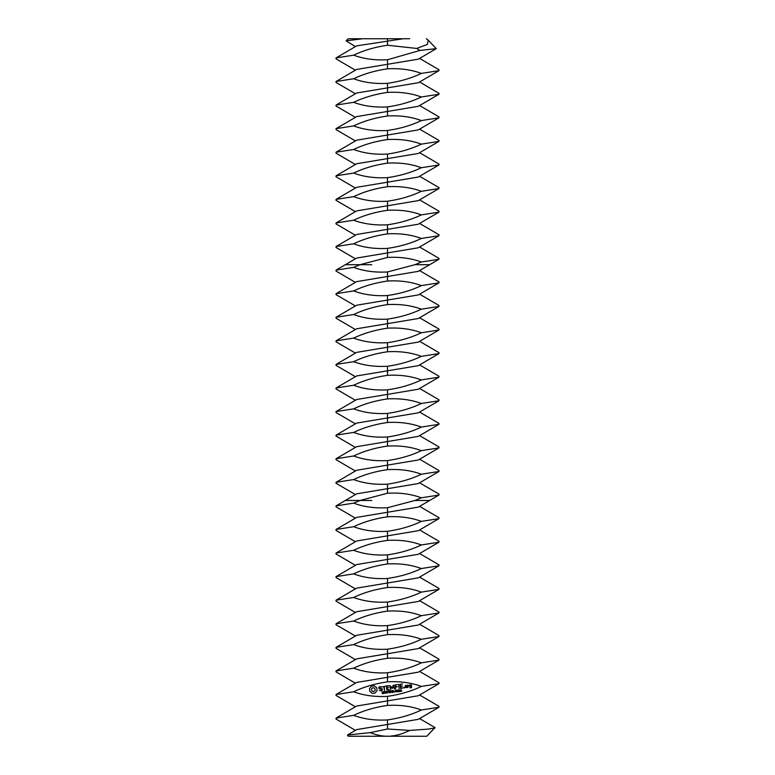 <?xml version="1.0" encoding="UTF-8"?>
<svg xmlns="http://www.w3.org/2000/svg" width="775" height="775" viewBox="0 0 775 775"><rect width="100%" height="100%" fill="white"/><g stroke="black" fill="none" stroke-linecap="round" stroke-linejoin="round"><path stroke-width="1.16" d="M409.684 38.75L362.69 38.75L346.096 40.862L355.405 46.607M346.096 40.862L348.207 38.75L362.69 38.75M424.225 736.25L403.223 736.25M355.405 730.36L336.03 719.035L336.03 718.096L353.642 715.344C363.669 719.084 374.955 720.614 387.5 719.936L387.5 724.46L356.703 729.595L347.471 735.01L348.207 736.25L426.793 736.25L435.017 727.589L419.595 718.57M355.405 70.186L336.03 58.861L336.03 57.931L356.703 45.841L403.223 38.75M428.217 40.164L436.267 48.651L419.972 50.433L387.5 59.762C374.955 60.45 363.669 58.919 353.642 55.17C363.562 50.385 374.858 47.072 387.5 45.241L416.737 48.438L427.393 44.437L428.217 40.164L426.298 38.75M355.405 93.765L336.03 82.441L336.03 81.511L356.703 69.421L418.297 59.162L436.267 48.651M347.471 735.01L370.256 732.627L387.5 728.994L409.675 730.428L427.693 729.159L435.133 727.909M409.675 730.428C401.77 734.332 394.378 736.279 387.5 736.25C382.007 736.26 376.253 735.049 370.256 732.627M416.737 48.438L419.972 50.433M421.358 73.412C411.438 78.198 400.142 81.511 387.5 83.342C374.955 84.02 363.669 82.489 353.642 78.75C363.562 73.964 374.858 70.651 387.5 68.82C400.045 68.142 411.331 69.672 421.358 73.412L438.97 70.651L438.97 69.721L419.595 58.396M336.03 57.931L353.642 55.17M355.405 117.345L336.03 106.02L336.03 105.08L356.703 93L418.297 82.741L438.97 70.651M387.5 728.994L387.5 724.46L418.297 719.336L438.97 707.246L438.97 706.306L419.595 694.991M336.03 718.096L356.703 706.015L418.297 695.756L438.97 683.666L438.97 682.736L419.595 671.412M353.642 715.344C363.562 710.549 374.858 707.246 387.5 705.415C400.045 704.727 411.331 706.257 421.358 710.007L438.97 707.246M387.5 719.936C400.142 718.105 411.438 714.792 421.358 710.007M421.358 686.427C411.438 691.213 400.142 694.526 387.5 696.357C374.955 697.035 363.669 695.504 353.642 691.765C363.562 686.97 374.858 683.666 387.5 681.835C400.045 681.157 411.331 682.688 421.358 686.427L438.97 683.666M355.405 706.781L336.03 695.456L336.03 694.526L353.642 691.765M421.358 96.991C411.438 101.777 400.142 105.09 387.5 106.921C374.955 107.599 363.669 106.068 353.642 102.329C363.562 97.534 374.858 94.23 387.5 92.399C400.045 91.721 411.331 93.242 421.358 96.991L438.97 94.23L438.97 93.3L419.595 81.976M336.03 81.511L353.642 78.75M355.405 140.914L336.03 129.599L336.03 128.66L356.703 116.579L418.297 106.32L438.97 94.23M336.03 694.526L356.703 682.436L418.297 672.177L438.97 660.087L438.97 659.157L419.595 647.832M383.47 692.734L383.47 693.489L382.162 693.673L383.354 693.112L382.182 692.685L382.172 691.92L383.383 691.746L382.278 692.288L383.47 692.734M385.127 691.755L384.1 693.548L383.867 691.591L385.127 691.755M386.977 691.213L387.219 693.17L385.756 691.571L385.727 693.354L385.485 691.397L386.938 692.84L386.977 691.213M388.382 692.036L387.587 692.375L388.382 692.036M389.932 690.845L389.253 691.164L389.205 692.928L388.992 691.193L388.265 691.048L389.932 690.845M371.477 686.166L369.51 688.684L369.849 691.436L372.368 693.402L375.119 693.063L377.086 690.554L376.747 687.793L374.228 685.827L371.477 686.166M391.695 690.632L391.937 692.588L391.549 691.658L390.581 691.784L390.435 692.773L390.193 690.816L390.552 691.552L391.53 691.436L391.695 690.632M393.245 691.562L394.078 692.327L392.993 691.668L392.46 692.53L392.218 690.564L393.477 690.69L393.245 691.562M394.843 691.242L394.058 691.581L394.843 691.242M396.325 690.283L396.035 692.123L395.298 690.399L396.325 690.283M398.04 690.07L397.74 691.92L397.013 690.196L398.04 690.07M399.997 691.397L398.96 691.726L399.173 689.711L399.997 691.397M401.712 691.184L400.675 691.513L400.888 689.498L401.712 691.184M378.801 687.377L378.956 688.617L381.755 689.237L381.232 690.341L379.401 690.535L381.436 690.787L382.346 690.099L382.191 688.839L379.392 688.219L379.915 687.125L381.746 686.931L379.731 686.66L378.801 687.377M382.588 686.786L383.78 686.64L384.478 690.418L384.255 686.582L385.64 686.175L382.588 686.786M386.473 685.827L386.744 689.905L389.37 689.818L387.19 689.614L387.006 688.171L388.885 687.706L386.948 687.696L386.773 686.272L389.118 685.749L386.473 685.827M393.38 685.1L392.198 687.793L389.98 685.643L390.716 689.653L390.561 686.456L392.286 688.491L393.468 686.088L394.301 688.956L393.38 685.1M397.391 684.49L394.814 685.042L395.55 689.062L395.56 687.125L397.43 686.65L395.502 686.65L395.327 685.226L397.391 684.49M398.621 684.335L399.144 688.617L398.621 684.335M404.23 687.183L404.327 687.977L404.23 687.183M407.282 687.386L407.049 685.468L405.383 685.439L405.412 687.609L407.282 687.386M402.487 683.86L399.91 684.422L400.636 688.433L403.223 687.88L400.82 687.938L400.646 686.505L402.516 686.03L400.588 686.03L400.413 684.596L402.487 683.86M407.679 685.158L407.979 687.532L408.067 686.311L409.374 685.478L407.679 685.158M409.781 684.897L409.713 686.33L411.137 686.398L411.254 687.318L410.043 687.047L409.888 687.725L411.554 687.754L411.438 684.926L409.781 684.897M421.358 662.848C411.438 667.643 400.142 670.947 387.5 672.778C374.955 673.456 363.669 671.925 353.642 668.186C363.562 663.4 374.858 660.087 387.5 658.256C400.045 657.578 411.331 659.108 421.358 662.848L438.97 660.087M355.405 683.201L336.03 671.877L336.03 670.947L353.642 668.186M421.358 120.571C411.438 125.356 400.142 128.669 387.5 130.5C374.955 131.178 363.669 129.648 353.642 125.908C363.562 121.113 374.858 117.81 387.5 115.979C400.045 115.291 411.331 116.822 421.358 120.571L438.97 117.81L438.97 116.87L419.595 105.555M336.03 105.08L353.642 102.329M355.405 164.494L336.03 153.179L336.03 152.239L356.703 140.159L418.297 129.9L438.97 117.81M336.03 670.947L356.703 658.857L418.297 648.597L438.97 636.517L438.97 635.577L419.595 624.253M421.358 639.268C411.438 644.064 400.142 647.367 387.5 649.198C374.955 649.886 363.669 648.355 353.642 644.606C363.562 639.821 374.858 636.507 387.5 634.677C400.045 633.998 411.331 635.529 421.358 639.268L438.97 636.517M355.405 659.622L336.03 648.307L336.03 647.367L353.642 644.606M421.358 144.14C411.438 148.936 400.142 152.249 387.5 154.07C374.955 154.758 363.669 153.227 353.642 149.478C363.562 144.693 374.858 141.379 387.5 139.558C400.045 138.87 411.331 140.401 421.358 144.14L438.97 141.389L438.97 140.449L419.595 129.134M336.03 128.66L353.642 125.908M355.405 188.073L336.03 176.748L336.03 175.818L356.703 163.728L418.297 153.469L438.97 141.389M336.03 647.367L356.703 635.277L418.297 625.018L438.97 612.938L438.97 611.998L419.595 600.683M421.358 615.689C411.438 620.484 400.142 623.798 387.5 625.619C374.955 626.307 363.669 624.776 353.642 621.027C363.562 616.241 374.858 612.928 387.5 611.107C400.045 610.419 411.331 611.95 421.358 615.689L438.97 612.938M355.405 636.042L336.03 624.727L336.03 623.788L353.642 621.027M421.358 167.72C411.438 172.515 400.142 175.818 387.5 177.649C374.955 178.337 363.669 176.807 353.642 173.057C363.562 168.272 374.858 164.959 387.5 163.128C400.045 162.45 411.331 163.98 421.358 167.72L438.97 164.968L438.97 164.029L419.595 152.704M336.03 152.239L353.642 149.478M355.405 211.653L336.03 200.328L336.03 199.398L356.703 187.308L418.297 177.049L438.97 164.968M336.03 623.788L356.703 611.708L418.297 601.448L438.97 589.358L438.97 588.419L419.595 577.104M384.952 692.065L384.148 691.784L384.245 692.569L384.952 692.065M373.066 687.706L374.48 688.103L375.207 689.382L374.819 690.806L373.531 691.533L372.116 691.135L371.39 689.847L371.777 688.433L373.066 687.706M393.303 690.99L392.508 690.757L392.596 691.494L393.303 690.99M396.316 691.658L395.608 690.38L395.647 691.736L396.316 691.658M398.021 691.455L397.323 690.176L397.362 691.533L398.021 691.455M405.683 685.875L406.604 685.759L406.778 687.202L405.858 687.318L405.683 685.875M410.082 685.333L410.992 685.226L411.079 685.923L410.159 686.03L410.082 685.333M421.358 592.119C411.438 596.905 400.142 600.218 387.5 602.049C374.955 602.727 363.669 601.197 353.642 597.457C363.562 592.662 374.858 589.358 387.5 587.528C400.045 586.84 411.331 588.37 421.358 592.119L438.97 589.358M355.405 612.473L336.03 601.148L336.03 600.208L353.642 597.457M421.358 191.299C411.438 196.094 400.142 199.398 387.5 201.229C374.955 201.907 363.669 200.376 353.642 196.637C363.562 191.851 374.858 188.538 387.5 186.707C400.045 186.029 411.331 187.56 421.358 191.299L438.97 188.538L438.97 187.608L419.595 176.283M336.03 175.818L353.642 173.057M355.405 235.232L336.03 223.907L336.03 222.977L356.703 210.887L418.297 200.628L438.97 188.538M336.03 600.208L356.703 588.128L418.297 577.869L438.97 565.779L438.97 564.849L419.595 553.524M421.358 568.54C411.438 573.326 400.142 576.639 387.5 578.47C374.955 579.148 363.669 577.617 353.642 573.878C363.562 569.083 374.858 565.779 387.5 563.948C400.045 563.27 411.331 564.801 421.358 568.54L438.97 565.779M355.405 588.893L336.03 577.569L336.03 576.639L353.642 573.878M421.358 214.878C411.438 219.664 400.142 222.977 387.5 224.808C374.955 225.486 363.669 223.956 353.642 220.216C363.562 215.421 374.858 212.118 387.5 210.287C400.045 209.608 411.331 211.139 421.358 214.878L438.97 212.118L438.97 211.188L419.595 199.863M336.03 199.398L353.642 196.637M355.405 258.802L336.03 247.487L336.03 246.547L356.703 234.467L418.297 224.208L438.97 212.118M336.03 576.639L356.703 564.549L418.297 554.29L438.97 542.2L438.97 541.27L419.595 529.945M421.358 544.961C411.438 549.756 400.142 553.059 387.5 554.89C374.955 555.568 363.669 554.038 353.642 550.298C363.562 545.513 374.858 542.2 387.5 540.369C400.045 539.691 411.331 541.221 421.358 544.961L438.97 542.2M355.405 565.314L336.03 553.989L336.03 553.059L353.642 550.298M421.358 238.458C411.438 243.243 400.142 246.557 387.5 248.387C374.955 249.066 363.669 247.535 353.642 243.796C363.562 239 374.858 235.697 387.5 233.866C400.045 233.178 411.331 234.709 421.358 238.458L438.97 235.697L438.97 234.757L419.595 223.442M336.03 222.977L353.642 220.216M360.084 264.701L387.5 257.445C400.045 256.757 411.331 258.288 421.358 262.028L414.916 264.701L387.5 271.957C374.955 272.645 363.669 271.114 353.642 267.365L360.084 264.701L345.34 264.701L356.703 258.046L418.297 247.787L438.97 235.697M336.03 553.059L356.703 540.969L418.297 530.71L438.97 518.63L438.97 517.69L419.595 506.366M421.358 521.381C411.438 526.177 400.142 529.48 387.5 531.311C374.955 531.999 363.669 530.468 353.642 526.719C363.562 521.933 374.858 518.62 387.5 516.789C400.045 516.111 411.331 517.642 421.358 521.381L438.97 518.63M355.405 541.735L336.03 530.42L336.03 529.48L353.642 526.719M421.358 262.028L438.97 259.276L438.97 258.337L419.595 247.022M336.03 246.547L353.642 243.796M336.03 529.48L356.703 517.39L418.297 507.131L429.66 500.476L414.916 500.476L421.358 497.802L438.97 495.051L438.97 494.111L419.595 482.796M414.916 500.476L387.5 507.732C374.955 508.419 363.669 506.889 353.642 503.14L360.084 500.476L387.5 493.22C400.045 492.532 411.331 494.062 421.358 497.802M355.405 518.155L336.03 506.84L336.03 505.901L353.642 503.14M355.405 305.96L336.03 294.636L336.03 293.706L356.703 281.616L418.297 271.357L429.66 264.701L414.916 264.701M336.03 293.706L353.642 290.945C363.669 294.694 374.955 296.224 387.5 295.537C400.142 293.706 411.438 290.402 421.358 285.607L438.97 282.856L438.97 281.916L419.595 270.591M355.405 329.54L336.03 318.215L336.03 317.285L356.703 305.195L418.297 294.936L438.97 282.856M355.405 282.381L336.03 271.066L336.03 270.126L353.642 267.365M353.642 290.945C363.562 286.159 374.858 282.846 387.5 281.015C400.045 280.337 411.331 281.868 421.358 285.607M360.084 500.476L345.34 500.476L356.703 493.82L418.297 483.561L438.97 471.471L438.97 470.532L419.595 459.217M421.358 474.232C411.438 479.018 400.142 482.331 387.5 484.162C374.955 484.84 363.669 483.309 353.642 479.57C363.562 474.775 374.858 471.471 387.5 469.64C400.045 468.952 411.331 470.483 421.358 474.232L438.97 471.471M355.405 494.586L336.03 483.261L336.03 482.321L353.642 479.57M336.03 482.321L356.703 470.241L418.297 459.982L438.97 447.892L438.97 446.962L419.595 435.637M421.358 309.186C411.438 313.982 400.142 317.285 387.5 319.116C374.955 319.794 363.669 318.263 353.642 314.524C363.562 309.738 374.858 306.425 387.5 304.594C400.045 303.916 411.331 305.447 421.358 309.186L438.97 306.425L438.97 305.495L419.595 294.171M355.405 353.119L336.03 341.794L336.03 340.864L356.703 328.774L418.297 318.515L438.97 306.425M421.358 450.653C411.438 455.438 400.142 458.752 387.5 460.582C374.955 461.261 363.669 459.73 353.642 455.991C363.562 451.195 374.858 447.892 387.5 446.061C400.045 445.383 411.331 446.913 421.358 450.653L438.97 447.892M355.405 471.006L336.03 459.682L336.03 458.752L353.642 455.991M336.03 458.752L356.703 446.662L418.297 436.403L438.97 424.312L438.97 423.382L419.595 412.058M421.358 332.766C411.438 337.551 400.142 340.864 387.5 342.695C374.955 343.373 363.669 341.843 353.642 338.103C363.562 333.308 374.858 330.005 387.5 328.174C400.045 327.496 411.331 329.026 421.358 332.766L438.97 330.005L438.97 329.075L419.595 317.75M336.03 317.285L353.642 314.524M355.405 376.698L336.03 365.374L336.03 364.434L356.703 352.354L418.297 342.095L438.97 330.005M421.358 427.073C411.438 431.869 400.142 435.172 387.5 437.003C374.955 437.681 363.669 436.151 353.642 432.411C363.562 427.626 374.858 424.312 387.5 422.482C400.045 421.803 411.331 423.334 421.358 427.073L438.97 424.312M355.405 447.427L336.03 436.102L336.03 435.172L353.642 432.411M336.03 435.172L356.703 423.082L418.297 412.823L438.97 400.743L438.97 399.803L419.595 388.478M421.358 356.345C411.438 361.131 400.142 364.444 387.5 366.275C374.955 366.953 363.669 365.422 353.642 361.683C363.562 356.887 374.858 353.584 387.5 351.753C400.045 351.065 411.331 352.596 421.358 356.345L438.97 353.584L438.97 352.644L419.595 341.329M336.03 340.864L353.642 338.103M355.405 400.268L336.03 388.953L336.03 388.013L356.703 375.933L418.297 365.674L438.97 353.584M421.358 403.494C411.438 408.289 400.142 411.593 387.5 413.424C374.955 414.112 363.669 412.581 353.642 408.832C363.562 404.046 374.858 400.733 387.5 398.902C400.045 398.224 411.331 399.755 421.358 403.494L438.97 400.743M355.405 423.847L336.03 412.523L336.03 411.593L353.642 408.832M336.03 411.593L356.703 399.503L418.297 389.244L438.97 377.163L438.97 376.224L419.595 364.909M421.358 379.915C411.438 384.71 400.142 388.023 387.5 389.844C374.955 390.532 363.669 389.002 353.642 385.252C363.562 380.467 374.858 377.154 387.5 375.332C400.045 374.645 411.331 376.175 421.358 379.915L438.97 377.163M336.03 364.434L353.642 361.683M336.03 388.013L353.642 385.252M387.5 38.75L387.5 45.241M387.5 59.762L387.5 68.82M387.5 83.342L387.5 92.399M387.5 696.357L387.5 705.415M387.5 106.921L387.5 115.979M387.5 672.778L387.5 681.835M387.5 130.5L387.5 139.558M387.5 649.198L387.5 658.256M387.5 154.07L387.5 163.128M387.5 625.619L387.5 634.677M387.5 177.649L387.5 186.707M387.5 602.049L387.5 611.107M387.5 201.229L387.5 210.287M387.5 578.47L387.5 587.528M387.5 224.808L387.5 233.866M387.5 554.89L387.5 563.948M387.5 248.387L387.5 257.445M387.5 531.311L387.5 540.369M387.5 507.732L387.5 516.789M336.03 270.126L345.34 264.701L371.777 264.701M387.5 271.957L387.5 281.015M336.03 505.901L345.34 500.476L371.777 500.476M387.5 295.537L387.5 304.594M387.5 484.162L387.5 493.22M387.5 460.582L387.5 469.64M387.5 319.116L387.5 328.174M387.5 437.003L387.5 446.061M387.5 342.695L387.5 351.753M387.5 413.424L387.5 422.482M387.5 366.275L387.5 375.332M387.5 389.844L387.5 398.902M438.97 259.276L429.66 264.701M438.97 495.051L429.66 500.476"/></g></svg>
